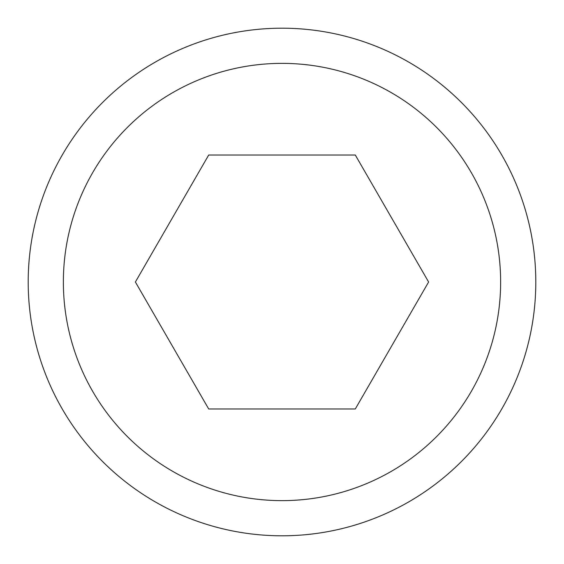 <?xml version="1.0" encoding="UTF-8"?>
<svg xmlns="http://www.w3.org/2000/svg" width="564" height="564" viewBox="0 0 564 564"><rect width="100%" height="100%" fill="white"/><g stroke="black" fill="none" stroke-linecap="round" stroke-linejoin="round"><path stroke-width="0.85" d="M535.8 282A253.8 253.8 0 0 0 282 28.2A253.8 253.8 0 0 0 28.2 282A253.8 253.8 0 0 0 282 535.8A253.8 253.8 0 0 0 535.8 282M500.635 282A218.635 218.635 0 0 0 282 63.365A218.635 218.635 0 0 0 63.365 282A218.635 218.635 0 0 0 282 500.635A218.635 218.635 0 0 0 500.635 282M135.388 282L208.694 155.037L355.306 155.037L428.612 282L355.306 408.963L208.694 408.963L135.388 282"/></g></svg>
